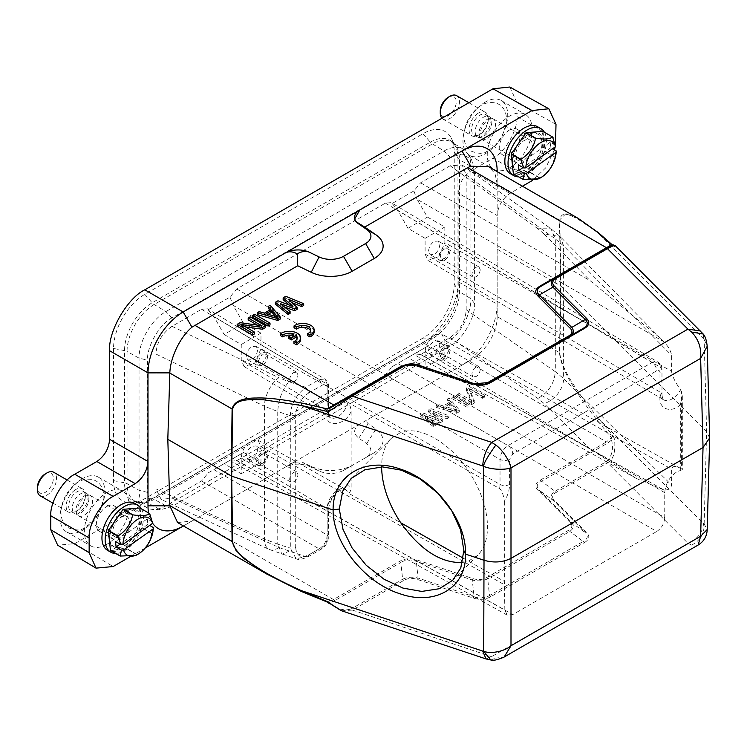 <?xml version="1.0" encoding="UTF-8"?>
<svg xmlns="http://www.w3.org/2000/svg" width="747" height="747" viewBox="0 0 747 747"><rect width="100%" height="100%" fill="white"/><g stroke="black" fill="none" stroke-linecap="round" stroke-linejoin="round"><path stroke-width="0.56" stroke-dasharray="3.73 2.8" d="M462.542 562.491L468.472 561.109L477.809 555.198C484.196 548.634 487.436 539.166 487.53 526.822C487.175 508.474 480.825 489.827 468.472 470.899C449.647 442.308 419.627 425.22 400.756 432.382L347.943 402.344C349.615 403.847 350.679 406.835 351.137 411.317L351.137 487.548C350.679 491.507 349.615 493.291 347.943 492.899L400.756 522.788M208.282 309.632L229.992 297.101L236.715 288.968L385.415 203.119L391.157 202.624L392.147 203.483L413.857 190.952L420.58 182.819L450.133 165.759L462.141 165.022L466.184 174.938L466.184 309.744C465.558 321.079 460.208 330.323 450.133 337.457L420.58 354.517L414.94 355.068L413.857 354.153L392.147 366.684L385.415 374.817L236.715 460.666L231.075 461.216L229.992 460.301L208.282 472.832L201.55 480.975L172.006 498.034L161.231 499.482L155.946 488.855L155.946 354.05C156.581 342.705 161.931 333.47 172.006 326.327L201.55 309.277L207.292 308.782L213.857 316.467L224.128 334.46L243.559 323.236L233.111 305.346L500.032 459.452C503.226 460.88 506.41 460.871 509.585 459.433L509.585 484.411C509.501 489.967 507.755 495.653 504.356 501.47C503.571 494.99 501.975 490.695 499.556 488.585L400.756 432.382L391.316 438.33C384.929 444.895 381.689 454.363 381.586 466.707L381.596 466.903M463.355 558.214L504.356 581.409L504.832 609.944L233.111 458.499L243.559 452.467L260.983 462.346L260.983 446.659L258.051 440.244L251.113 440.954C245.119 445.1 241.832 450.796 241.244 458.051L241.244 473.747L224.128 463.691L213.857 469.62L327.167 535.039L328.4 536.869L327.139 538.708L327.139 512.209C324.618 501.106 345.628 479.509 351.137 487.548M134.693 503.347A27.135 15.668 -60 0 1 139.25 523.656A27.135 15.668 -60 0 1 123.358 547.56A27.135 15.668 -60 0 1 107.559 550.343M141.472 508.856A27.135 15.668 -60 0 1 126.56 549.409A27.135 15.668 -60 0 1 115.72 553.462M116.672 518.614A20.804 12.008 -60 0 1 122.611 512.816A20.804 12.008 -60 0 1 124.329 511.704A20.804 12.008 -60 0 1 139.007 519.221A20.804 12.008 -60 0 1 126.038 544.572A20.804 12.008 -60 0 1 109.613 537.186A20.804 12.008 -60 0 1 114.478 521.751M127.111 546.16A22.158 12.792 120 0 0 140.931 519.156A22.158 12.792 120 0 0 125.281 511.153A22.158 12.792 120 0 0 123.46 512.33A22.158 12.792 120 0 0 109.613 538.288A22.158 12.792 120 0 0 127.111 546.16M110.621 550.52L127.298 549.185A26.005 15.015 120 0 0 127.56 549.008L142.117 528.073A26.005 15.015 120 0 0 142.219 527.727L140.109 508.128A26.005 15.015 120 0 0 139.95 507.969M140.109 508.128L149.699 513.665M152.649 521.976L147.262 518.857L147.859 524.385L149.643 525.412M142.219 527.727L151.818 533.274L153.247 527.494M151.818 533.274A26.005 15.015 -60 0 1 151.706 533.61L142.117 528.073M127.56 549.008L137.149 554.545C145.105 549.418 149.96 542.443 151.706 533.61M137.149 554.545A26.005 15.015 -60 0 1 137.018 554.638A26.005 15.015 -60 0 1 136.888 554.732L127.298 549.185M135.926 555.413L136.888 554.732M147.859 524.385L120.118 544.152M147.262 518.857L115.505 541.491M488.174 137.943A11.756 6.788 120 0 0 495.494 124.936A11.756 6.788 120 0 0 493.085 118.792A11.756 6.788 120 0 0 491.423 118.259A11.756 6.788 120 0 0 486.232 119.996A11.756 6.788 120 0 0 478.911 133.003A11.756 6.788 120 0 0 480.041 137.98A11.756 6.788 120 0 0 481.32 139.157A11.756 6.788 120 0 0 488.174 137.943M523.059 141.258A11.756 6.788 -60 0 1 529.903 140.053A11.756 6.788 -60 0 1 531.883 148.849A11.756 6.788 -60 0 1 525.001 159.204A11.756 6.788 -60 0 1 518.147 160.418A11.756 6.788 -60 0 1 516.177 151.613A11.756 6.788 -60 0 1 523.059 141.258M480.872 133.732A11.756 6.788 120 0 0 488.211 119.959A11.756 6.788 120 0 0 485.783 114.571A11.756 6.788 120 0 0 478.93 115.785A11.756 6.788 120 0 0 472.048 126.14A11.756 6.788 120 0 0 474.018 134.936A11.756 6.788 120 0 0 479.901 134.357A11.756 6.788 120 0 0 480.872 133.732M482.506 117.839A11.756 6.788 -60 0 1 489.35 116.635A11.756 6.788 -60 0 1 490.63 117.811A11.756 6.788 -60 0 1 491.759 122.779A11.756 6.788 -60 0 1 484.439 135.795A11.756 6.788 -60 0 1 479.247 137.523A11.756 6.788 -60 0 1 477.594 137A11.756 6.788 -60 0 1 475.185 130.856A11.756 6.788 -60 0 1 482.506 117.839M477.501 113.665A13.567 7.834 -60 0 1 485.41 112.265A13.567 7.834 -60 0 1 488.211 118.484A13.567 7.834 -60 0 1 479.742 134.376A13.567 7.834 -60 0 1 478.622 135.095A13.567 7.834 -60 0 1 471.843 135.767A13.567 7.834 -60 0 1 469.564 125.617A13.567 7.834 -60 0 1 477.501 113.665M441.953 118.259A13.567 7.834 120 0 0 443.064 119.156A13.567 7.834 120 0 0 450.964 117.755A13.567 7.834 120 0 0 458.91 105.803A13.567 7.834 120 0 0 456.622 95.653M448.247 97.25A11.308 6.527 -60 0 1 456.221 101.331A11.308 6.527 -60 0 1 449.18 115.113A11.308 6.527 -60 0 1 440.254 111.098M524.03 138.232A14.697 8.488 120 0 0 514.431 151.183A14.697 8.488 120 0 0 516.681 162.958A14.697 8.488 120 0 0 524.03 162.23A14.697 8.488 120 0 0 533.629 149.279A14.697 8.488 120 0 0 531.378 137.504A14.697 8.488 120 0 0 524.03 138.232M510.462 173.734A27.135 15.668 120 0 0 526.261 170.951A27.135 15.668 120 0 0 542.154 147.038A27.135 15.668 120 0 0 537.597 126.738M544.376 132.238A27.135 15.668 -60 0 1 529.464 172.79A27.135 15.668 -60 0 1 518.614 176.852M519.567 141.995A20.804 12.008 -60 0 1 525.514 136.197A20.804 12.008 -60 0 1 527.223 135.095A20.804 12.008 -60 0 1 541.911 142.612A20.804 12.008 -60 0 1 528.941 167.963A20.804 12.008 -60 0 1 512.517 160.568A20.804 12.008 -60 0 1 517.382 145.142M530.006 169.55A22.158 12.792 120 0 0 543.825 142.546A22.158 12.792 120 0 0 528.185 134.544A22.158 12.792 120 0 0 526.364 135.721A22.158 12.792 120 0 0 512.517 161.679A22.158 12.792 120 0 0 530.006 169.55M513.516 173.902L530.193 172.576A26.005 15.015 120 0 0 530.454 172.389L545.021 151.454A26.005 15.015 120 0 0 545.123 151.118L543.004 131.509A26.005 15.015 120 0 0 542.854 131.36M543.004 131.509L552.603 137.056M555.553 145.357L550.166 142.247L550.754 147.766L552.547 148.802M545.123 151.118L554.713 156.655L556.151 150.885M554.713 156.655A26.005 15.015 -60 0 1 554.61 156.991L545.021 151.454M530.454 172.389L540.053 177.926C547.999 172.809 552.855 165.825 554.61 156.991M540.053 177.926A26.005 15.015 -60 0 1 539.922 178.019A26.005 15.015 -60 0 1 539.792 178.113L530.193 172.576M538.83 178.794L539.792 178.113M550.754 147.766L523.012 167.543M550.166 142.247L518.399 164.882M113.544 348.457L113.544 480.638A44.194 25.51 120 0 0 131.799 502.918A44.194 25.51 120 0 0 144.787 498.688L422.979 338.074A44.194 25.51 120 0 0 454.232 283.944L454.232 151.762A44.194 25.51 120 0 0 451.403 138.391A44.194 25.51 120 0 0 422.979 133.722L144.787 294.337A44.194 25.51 120 0 0 113.544 348.457L124.534 350.604A6.779 3.912 180 0 1 127.046 351.492A38.358 22.149 -60 0 1 154.171 304.515L432.364 143.9A38.358 22.149 -60 0 1 451.832 142.182A38.358 22.149 -60 0 1 459.48 159.559A6.779 3.912 180 0 1 457.958 158.112A39.049 22.55 120 0 0 455.455 146.291A39.049 22.55 120 0 0 430.347 142.163A6.779 3.912 -120 0 0 432.364 143.9L444.091 150.969A37.985 21.934 -60 0 1 463.373 149.269A37.985 21.934 -60 0 1 467.678 153.537A37.985 21.934 -60 0 1 470.946 166.478L470.946 298.66A37.985 21.934 -60 0 1 444.091 345.189L165.89 505.803A37.985 21.934 -60 0 1 153.051 509.445A37.985 21.934 -60 0 1 147.206 507.848A37.985 21.934 -60 0 1 139.035 490.293L139.035 358.112A37.985 21.934 -60 0 1 165.89 311.583L444.091 150.969L450.161 157.281L462.253 154.003L471.609 159.625L474.597 171.39L474.597 303.571C475.643 316.98 462.29 340.118 450.161 345.889L171.969 506.503L160.288 509.809L150.735 504.486L147.542 492.394L147.542 360.213C146.487 346.813 159.839 323.666 171.969 317.895L450.161 157.281M485.335 102.05A31.654 18.273 120 0 0 464.662 129.941A31.654 18.273 120 0 0 469.508 155.311A31.654 18.273 120 0 0 485.335 153.742A31.654 18.273 120 0 0 506.018 125.851A31.654 18.273 120 0 0 501.162 100.481A31.654 18.273 120 0 0 485.335 102.05M82.441 478.659A31.654 18.273 120 0 0 61.758 506.559A31.654 18.273 120 0 0 66.614 531.92A31.654 18.273 120 0 0 82.441 530.351A31.654 18.273 120 0 0 103.114 502.46A31.654 18.273 120 0 0 98.268 477.09A31.654 18.273 120 0 0 82.441 478.659M509.799 87.025L516.98 102.628L516.98 116.625C518.044 129.707 504.86 152.547 492.992 158.159L470.927 170.904C463.215 176.292 458.957 183.678 458.144 193.053L458.144 281.675C459.713 300.854 440.366 334.357 422.97 342.593L74.775 543.62L57.678 545.207M709.65 438.003L706.625 431.747L560.595 285.802L559.456 352.575C560.241 361.501 564.629 372.408 572.622 385.303C578.206 394.855 586.516 406.657 597.535 420.701L611.448 437.677L606.471 441.935L467.715 361.828L470.787 360.045C485.923 351.492 497.203 332.536 497.166 316.812L497.166 171.278M458.144 281.675L497.166 304.206C496.914 327.065 481.703 353.443 462.001 365.124L359.877 424.081C353.312 428.629 352.957 433.325 358.812 438.181L366.684 443.597C372.538 448.452 372.183 453.158 365.619 457.687L343.489 470.47C335.618 474.252 327.475 474.457 319.072 471.077L309.697 466.539C301.349 463.177 293.254 463.355 285.401 467.08L183.164 526.112M145.17 548.046L129.941 556.832M555.497 145.114L555.161 146.935M554.442 149.895L545.665 167.898L532.816 180.223M522.461 186.218L509.958 193.436C502.245 198.823 497.978 206.209 497.166 215.584L458.144 193.053M106.737 544.386A31.654 18.273 -60 0 1 90.91 545.954A31.654 18.273 -60 0 1 86.054 520.584A31.654 18.273 -60 0 1 106.737 492.693A31.654 18.273 -60 0 1 122.564 491.124A31.654 18.273 -60 0 1 127.42 516.494A31.654 18.273 -60 0 1 106.737 544.386M509.641 167.776A31.654 18.273 -60 0 1 493.814 169.336A31.654 18.273 -60 0 1 488.958 143.975A31.654 18.273 -60 0 1 509.641 116.074A31.654 18.273 -60 0 1 525.468 114.515A31.654 18.273 -60 0 1 530.323 139.876A31.654 18.273 -60 0 1 509.641 167.776M578.262 218.432L566.011 213.595L559.456 220.038L560.595 285.802L497.166 249.19L497.166 171.614M497.166 249.19L497.166 316.812M467.715 361.828L368.514 419.095C366.432 420.57 366.319 422.102 368.168 423.68L376.04 429.095C385.956 437.228 385.359 445.1 374.247 452.71L352.126 465.484C338.951 471.889 325.318 472.235 311.228 466.511L301.844 461.963L293.907 462.169L194.715 519.436L333.47 599.552L327.251 601.755L301.713 591.493L301.256 590.597M285.279 467.155L293.907 462.169L285.279 467.155M177.599 522.564L191.951 521.033L183.454 525.944L194.715 519.436M356.384 221.859L354.582 220.767L354.582 217.312M354.76 218.787L354.601 220.738L358.812 224.025M106.737 506.541A14.697 8.488 -60 0 1 114.086 505.812A14.697 8.488 -60 0 1 116.336 517.587A14.697 8.488 -60 0 1 106.737 530.538A14.697 8.488 -60 0 1 99.388 531.266A14.697 8.488 -60 0 1 97.138 519.492A14.697 8.488 -60 0 1 106.737 506.541M509.641 129.922A14.697 8.488 120 0 0 500.042 142.873A14.697 8.488 120 0 0 502.292 154.657A14.697 8.488 120 0 0 509.641 153.929A14.697 8.488 120 0 0 519.24 140.978A14.697 8.488 120 0 0 516.989 129.194A14.697 8.488 120 0 0 509.641 129.922M497.166 183.883L494.972 173.509L488.753 166.758M326.467 601.195L329.978 602.661L334.6 600.747L333.47 599.552L399.72 561.296C404.921 558.401 410.71 557.962 417.087 559.979L416.284 561.314M417.087 559.979L473.066 578.636C478.033 580.148 482.534 579.803 486.577 577.608L487.707 578.804L569.597 531.528C573.733 528.633 574.415 525.664 571.632 522.611L539.306 490.293C535.954 486.829 536.635 483.86 541.342 481.376L607.6 443.13L611.569 440.086L611.448 437.677L613.044 435.744L598.823 418.796C587.758 405.341 579.252 393.837 573.304 384.285C565.012 371.567 560.521 361.09 559.82 352.845L497.166 316.616M486.577 577.608L568.467 530.333C572.286 527.961 572.874 525.356 570.25 522.536L571.623 522.62L585.237 532.536L586.619 532.611L554.302 500.294C551.557 497.446 552.154 494.841 556.076 492.497L554.946 491.302C550.81 494.197 550.128 497.166 552.911 500.21L539.306 490.293L537.924 490.209C534.441 486.493 535.207 483.15 540.212 480.181L554.946 491.302L606.331 461.637C611.961 456.548 613.717 449.367 611.569 440.086L614.576 439.329L613.044 435.744M433.363 424.856L420.608 414.501L423.194 412.998L438.2 418.665L428.376 410.01L430.972 408.516L448.91 415.883L446.967 417.003L433.269 411.336L442.429 419.618L439.843 421.112L425.491 415.827L435.305 423.736L433.363 424.856L433.363 426.696L435.305 425.575L435.305 423.736M447.164 399.169L449.106 398.048L459.274 409.898L456.678 411.392L436.155 405.518L438.097 404.398L443.307 405.92L449.787 402.175L447.164 399.169L447.164 401.008L449.787 404.024L449.787 402.175M467.043 405.406L451.692 396.545L453.634 395.424L468.985 404.286L467.043 405.406L467.043 407.255L468.985 406.135L468.985 404.286M471.572 402.792L456.23 393.93L458.172 392.81L471.562 400.541L466.268 388.132L469.181 386.451L484.532 395.312L482.581 396.433L469.527 388.898L474.494 401.111L471.572 402.792L471.572 404.641L474.494 402.96L474.494 401.111M359.877 424.081L285.401 467.08M365.619 457.687L374.247 452.71M343.489 470.47L352.126 465.484L343.489 470.47M148.597 512.965A49.741 28.722 120 0 0 152.631 523.283M121.126 514.842A14.697 8.488 120 0 0 111.527 527.793A14.697 8.488 120 0 0 113.777 539.577A14.697 8.488 120 0 0 121.126 538.848A14.697 8.488 120 0 0 130.725 525.897A14.697 8.488 120 0 0 128.475 514.123A14.697 8.488 120 0 0 121.126 514.842M405.061 365.003L417.087 365.759L473.066 384.425L484.775 384.275M275.382 304.122L277.977 302.628L292.973 308.296L289.313 305.065M283.16 299.64L285.746 298.146L303.684 305.504M291.806 302.526L288.043 300.966L297.213 309.249M284.495 307.008L280.274 305.448L290.088 313.357M268.257 308.24L270.199 307.12L280.368 318.969M257.248 314.59L259.19 313.469L264.41 314.991L270.881 311.247L269.816 310.024M252.719 317.214L254.662 316.093L270.012 324.954M237.172 326.187L240.086 324.506L261.571 327.56L257.332 325.113M248.181 319.828L250.124 318.708L265.474 327.569M245.586 326.953L241.402 326.383L254.466 333.928M611.448 244.801L611.569 245.539L614.576 246.342L615.07 245.474M611.606 245.511L554.956 278.22M597.535 232.289L576.973 218.526C570.568 215.79 561.277 209.664 559.82 220.309L497.166 184.07M612.652 245.147L611.569 245.539M612.68 245.165L598.823 233.662L703.581 338.428L700.705 331.117M597.535 420.701L598.823 418.796L704.15 524.011L707.213 529.502M471.572 404.641L456.23 395.779L456.23 393.93M474.494 402.96L469.527 390.737L469.527 388.898M469.527 390.737L482.581 398.282L482.581 396.433M482.581 398.282L484.532 397.161L484.532 395.312M484.532 397.161L469.181 388.3L469.181 386.451M469.181 388.3L466.268 389.981L466.268 388.132M466.268 389.981L471.562 402.39L471.562 400.541M458.172 392.81L458.172 394.659L471.562 402.39M456.23 395.779L458.172 394.659M467.043 407.255L451.692 398.394L451.692 396.545M453.634 395.424L453.634 397.273L468.985 406.135M451.692 398.394L453.634 397.273M459.274 409.898L459.274 411.746L449.106 399.888L449.106 398.048M449.106 399.888L447.164 401.008M449.787 404.024L443.307 407.759L443.307 405.92M443.307 407.759L438.097 406.247L438.097 404.398M438.097 406.247L436.155 407.367L436.155 405.518M436.155 407.367L456.678 413.24L456.678 411.392M456.678 413.24L459.274 411.746M433.363 426.696L420.608 416.34L420.608 414.501M435.305 425.575L425.491 417.666L425.491 415.827M425.491 417.666L439.843 422.961L439.843 421.112M439.843 422.961L442.429 421.467L442.429 419.618M442.429 421.467L433.269 413.184L433.269 411.336M433.269 413.184L446.967 418.852L446.967 417.003M446.967 418.852L448.91 417.722L448.91 415.883M448.91 417.722L430.972 410.364L430.972 408.516M430.972 410.364L428.376 411.858L428.376 410.01M428.376 411.858L438.2 420.514L438.2 418.665M423.194 412.998L423.194 414.846L438.2 420.514M420.608 416.34L423.194 414.846M568.467 530.333L583.202 541.444L489.5 595.546L487.707 578.804C483.02 581.007 477.865 581.399 472.272 579.98L474.065 596.722C479.723 598.767 484.868 598.384 489.49 595.546M473.066 578.636L472.272 579.98L416.294 561.314C410.607 559.195 405.462 559.587 400.85 562.491L399.72 561.296M569.597 336.225L486.418 384.173L472.272 384.677L416.294 366.021C410.617 364.265 405.472 364.657 400.85 367.197L330.809 407.629M261.571 327.56L261.571 325.711M240.086 324.506L240.086 322.657M250.124 318.708L250.124 316.859M241.402 326.383L241.402 324.534M254.662 316.093L254.662 314.244M270.199 307.12L270.199 305.271M259.19 313.469L259.19 311.63M264.41 314.991L264.41 313.142M270.881 311.247L270.881 309.398M292.973 308.296L292.973 306.447M277.977 302.628L277.977 300.78M285.746 298.146L285.746 296.298M288.043 300.966L288.043 299.117M280.274 305.448L280.274 303.609M416.284 366.03L417.087 365.759M401.662 366.758L400.85 367.197M472.272 384.677L473.981 383.603M489.5 382.473L486.577 383.398M554.9 278.257L541.23 286.148M613.044 245.828L614.576 246.342M698.146 545.03L691.591 545.095L687.922 543.293L607.46 462.832C613.315 460.003 615.687 452.168 614.576 439.329M444.941 408.329L456.669 411.737L450.768 404.967L444.941 408.329L444.941 406.48L456.669 409.888L450.768 403.119L450.768 404.967M341.51 610.766L352.388 610.094L403.772 580.428C407.834 578.159 412.335 577.814 417.284 579.401L473.262 598.058C479.611 600.093 485.401 599.654 490.63 596.741L584.331 542.639L583.192 541.454C587.796 538.961 588.477 535.991 585.228 532.546M417.284 579.401L418.077 578.057C412.484 576.637 407.33 577.029 402.642 579.233L400.85 562.491L334.6 600.747M330.025 603.623L329.978 602.661C336.944 609.16 344.04 611.242 351.258 608.898L352.388 610.094L495.831 658.116L504.122 657.052M418.003 364.956L416.294 366.021M703.142 333.974L704.15 339.101L707.204 346.253M691.591 545.095C700.182 540.688 704.365 533.657 704.15 524.011L706.625 431.747L704.15 339.101L703.581 338.428M584.331 542.639C589.383 539.623 590.139 536.281 586.619 532.611M456.669 411.737L456.669 409.888M450.768 403.119L444.941 406.48M554.302 500.294L552.92 500.201L585.237 532.536M490.63 596.741L489.5 595.546M473.262 598.058L474.065 596.722L418.077 578.057L416.294 561.314M403.772 580.428L402.652 579.233L351.258 608.898M490.826 659.956L495.831 658.116M275.615 316.495L277.772 318.96L266.035 315.551L266.035 313.712M277.772 317.12L277.772 318.96M266.035 315.551L268.164 314.328M289.64 479.397C289.901 476.343 291.283 473.943 293.795 472.197L296.736 471.908L297.96 474.597C297.698 477.65 296.316 480.05 293.795 481.796L290.863 482.095L289.64 479.397M289.64 379.709C289.901 376.656 291.283 374.256 293.795 372.51L296.736 372.221L297.96 374.91C297.698 377.963 296.316 380.363 293.795 382.109L290.863 382.399L289.64 379.709M480.218 269.676C479.966 272.73 478.584 275.129 476.063 276.876L473.122 277.165L471.908 274.476C472.16 271.422 473.551 269.023 476.063 267.277L479.004 266.987L480.218 269.676M480.218 369.373C479.966 372.426 478.584 374.826 476.063 376.572L473.122 376.862L471.908 374.172C472.16 371.119 473.551 368.719 476.063 366.973L479.004 366.684L480.218 369.373M262.141 453.924C259.629 455.67 258.238 458.07 257.986 461.123L259.2 463.812L262.141 463.523C264.662 461.777 266.044 459.377 266.296 456.324L265.082 453.634L262.141 453.924M257.986 361.427L262.141 354.227L265.036 354.013L266.296 356.627L262.141 363.826L259.246 364.041L257.986 361.427M444.409 249.003C441.888 250.749 440.506 253.149 440.254 256.202L441.468 258.892L444.409 258.602C446.921 256.856 448.312 254.456 448.564 251.403L447.35 248.714L444.409 249.003M440.254 355.889L444.409 348.69L447.304 348.485L448.564 351.09L444.409 358.299L441.514 358.504L440.254 355.889M256.548 461.954C256.893 457.846 258.751 454.615 262.141 452.262L266.1 451.87L267.743 455.493C267.398 459.601 265.53 462.832 262.141 465.185L258.182 465.577L256.548 461.954M256.548 362.258C256.893 358.149 258.751 354.918 262.141 352.565L266.1 352.173L267.743 355.796C267.398 359.914 265.53 363.145 262.141 365.488L258.182 365.881L256.548 362.258M450.002 250.572C449.666 254.68 447.798 257.911 444.409 260.264L440.45 260.656L438.816 257.033C439.152 252.925 441.019 249.694 444.409 247.341L448.368 246.949L450.002 250.572M450.002 350.259C449.657 354.377 447.798 357.608 444.409 359.951L440.45 360.343L438.816 356.721C439.152 352.612 441.019 349.381 444.409 347.028L448.368 346.636L450.002 350.259M246.314 456.043C246.65 451.935 248.518 448.704 251.907 446.351L255.866 445.959L257.51 449.582C257.173 453.7 255.306 456.931 251.907 459.274L247.957 459.666L246.314 456.043M246.314 356.356C246.65 352.239 248.518 349.008 251.907 346.664L255.866 346.272L257.51 349.895C257.173 354.003 255.306 357.234 251.907 359.587L247.957 359.979L246.314 356.356M428.582 251.123C428.918 247.014 430.776 243.783 434.175 241.43L438.134 241.038L439.768 244.661C439.432 248.779 437.574 252.01 434.175 254.353L430.216 254.746L428.582 251.123M428.582 350.819C428.918 346.701 430.776 343.471 434.175 341.127L438.134 340.735L439.768 344.358C439.432 348.466 437.574 351.697 434.175 354.05L430.216 354.442L428.582 350.819M260.983 462.346L241.244 473.747M172.006 498.034L278.855 547.476L305.803 556.599L296.12 558.765L290.303 548.102L290.303 415.649C290.807 404.538 295.971 395.088 305.803 387.291L308.969 392.819C301.004 398.179 296.578 405.649 295.7 415.211L295.7 547.672L290.303 548.102L277.744 544.18L277.744 411.522L290.303 415.649L295.7 415.211M224.128 334.46L241.244 344.516L241.244 360.203L244.092 366.572L254.858 362.874L260.983 348.812L260.983 333.115L243.559 323.236M241.244 344.516L260.983 333.115M671.628 371.324C671.889 376.283 676.614 384.21 680.536 389.822A16.882 9.748 -60 0 1 663.467 399.766A16.882 9.748 -60 0 1 660.021 392.072L660.021 367.085L397.721 210.309L407.993 228.302L425.108 238.358L425.108 254.055L427.956 260.414L438.722 256.725L444.848 242.654L444.848 226.967L427.424 217.088L416.975 199.197L663.607 341.584C668.098 346.076 670.769 350.679 671.628 355.404L671.628 371.324L444.848 242.654M425.108 238.358L444.848 226.967M680.33 470.498L680.33 404.697L682.3 396.171L681.413 391.325L681.413 468.976C676.175 465.437 672.916 465.502 671.628 469.172L671.628 485.092C670.759 488.837 668.089 490.406 663.607 489.808L416.975 352.351L427.424 346.319L444.848 356.198L444.848 340.501L441.907 334.086L434.978 334.805C428.983 338.942 425.697 344.647 425.108 351.902L425.108 367.589L407.993 357.533L397.721 363.462L664.737 517.624L664.737 492.684C665.456 483.879 669.443 476.959 676.717 471.936L682.263 469.714L681.413 468.976L441.907 334.086M681.413 391.325L680.536 389.822M504.356 501.47L504.356 581.409M444.848 356.198L425.108 367.589M243.559 452.467L224.128 463.691M278.855 547.476A22.606 11.793 -65.2 0 1 269.219 549.447A22.606 11.793 -65.2 0 1 264.401 539.035L277.744 544.18L281.974 554.339L288.856 551.305M155.946 488.855L264.401 539.035L264.401 406.219L277.744 411.522C278.5 399.701 282.207 389.766 288.856 381.736L305.803 387.291L319.174 379.569L324.889 379.046L327.167 384.191L213.857 316.467M509.585 484.411A6.779 3.912 180 0 1 500.032 484.439L500.032 459.452C500.443 453.522 503.114 448.91 508.025 445.604L652.028 362.472L657.752 361.95L661.87 369.83L659.984 372.594C659.797 370.465 658.723 369.849 656.781 370.755L512.787 453.887L509.585 459.433M407.993 228.302L427.424 217.088M663.607 341.584L660.46 338.27L590.27 280.779L544.171 234.054L560.119 236.556L563.611 245.903L563.611 378.561L671.628 485.092M544.171 234.054L537.943 228.769L550.987 228.787L555.31 238.891L563.611 245.903L671.628 355.404M466.184 174.938L555.31 238.891L555.31 371.698L563.611 378.561A22.606 16.098 134.6 0 1 544.171 403.632L537.943 398.506L450.133 337.457M420.58 354.517L590.27 449.087L636.211 478.407L663.607 489.808M427.424 346.319L407.993 357.533M664.737 517.624C664.335 523.526 661.665 528.148 656.744 531.472L385.415 374.817M236.715 460.666L512.825 614.557L656.744 531.472M512.825 614.557L507.222 615.145L504.832 609.944M229.992 460.301L233.111 458.499M208.282 472.832L213.857 469.62M229.992 297.101L233.111 305.346M392.147 203.483L397.721 210.309M413.857 190.952L416.975 199.197M413.857 354.153L416.975 352.351M392.147 366.684L397.721 363.462M85.27 514.562A11.756 6.788 120 0 0 92.591 501.545A11.756 6.788 120 0 0 90.182 495.401A11.756 6.788 120 0 0 88.529 494.878A11.756 6.788 120 0 0 83.337 496.606A11.756 6.788 120 0 0 76.017 509.622A11.756 6.788 120 0 0 77.137 514.599A11.756 6.788 120 0 0 78.426 515.766A11.756 6.788 120 0 0 85.27 514.562M120.164 517.867A11.756 6.788 -60 0 1 127.009 516.663A11.756 6.788 -60 0 1 128.979 525.458A11.756 6.788 -60 0 1 122.097 535.823A11.756 6.788 -60 0 1 115.253 537.028A11.756 6.788 -60 0 1 113.273 528.232A11.756 6.788 -60 0 1 120.164 517.867M77.968 510.341A11.756 6.788 120 0 0 85.317 496.568A11.756 6.788 120 0 0 82.88 491.19A11.756 6.788 120 0 0 76.035 492.394A11.756 6.788 120 0 0 69.144 502.75A11.756 6.788 120 0 0 71.124 511.555A11.756 6.788 120 0 0 76.997 510.967A11.756 6.788 120 0 0 77.968 510.341M79.602 494.458A11.756 6.788 -60 0 1 86.447 493.253A11.756 6.788 -60 0 1 87.735 494.421A11.756 6.788 -60 0 1 88.865 499.398A11.756 6.788 -60 0 1 81.544 512.405A11.756 6.788 -60 0 1 76.353 514.141A11.756 6.788 -60 0 1 74.691 513.609A11.756 6.788 -60 0 1 72.282 507.465A11.756 6.788 -60 0 1 79.602 494.458M74.607 490.275A13.567 7.834 -60 0 1 82.506 488.883A13.567 7.834 -60 0 1 85.317 495.093A13.567 7.834 -60 0 1 76.838 510.985A13.567 7.834 -60 0 1 75.718 511.704A13.567 7.834 -60 0 1 68.939 512.377A13.567 7.834 -60 0 1 66.66 502.227A13.567 7.834 -60 0 1 74.607 490.275M40.161 495.765A13.567 7.834 120 0 0 48.06 494.374A13.567 7.834 120 0 0 56.006 482.422A13.567 7.834 120 0 0 53.728 472.263M45.343 473.859A11.308 6.527 -60 0 1 53.326 477.949A11.308 6.527 -60 0 1 46.277 491.722A11.308 6.527 -60 0 1 37.35 487.707M310.612 330.912A7.918 4.566 180 0 1 310.771 331.827A7.918 4.566 180 0 1 307.512 335.524M314.16 331.827A11.308 6.527 0 0 0 306.606 325.673A11.308 6.527 0 0 0 294.038 327.746M293.515 333.946L293.515 335.795L288.846 338.484M297.054 338.736A7.918 4.566 180 0 1 297.213 339.661A7.918 4.566 180 0 1 293.954 343.359M300.602 339.661A11.308 6.527 0 0 0 293.048 333.498A11.308 6.527 0 0 0 280.48 335.571M291.283 335.235A7.918 4.566 180 0 1 293.515 335.795M422.979 133.722L430.347 142.163L152.155 302.778A39.049 22.55 120 0 0 124.534 350.604L124.534 482.795A6.779 3.912 180 0 1 127.046 483.673L127.046 351.492L139.035 358.112L147.542 360.213M474.597 171.39L470.946 166.478L459.48 159.559L459.48 291.741A38.358 22.149 -60 0 1 432.364 338.718L154.171 499.332A38.358 22.149 -60 0 1 135.291 501.396A38.358 22.149 -60 0 1 127.046 483.673L139.035 490.293L147.542 492.394M171.969 506.503L165.89 505.803L154.171 499.332A6.779 3.912 -120 0 0 152.155 498.735L430.347 338.12A39.049 22.55 120 0 0 457.958 290.294L457.958 158.112L454.232 151.762M113.544 480.638L124.534 482.795A39.049 22.55 120 0 0 140.669 502.479A39.049 22.55 120 0 0 152.155 498.735L144.787 498.688M450.161 345.889L444.091 345.189L432.364 338.718A6.779 3.912 -120 0 0 430.347 338.12L422.979 338.074M474.597 303.571L470.946 298.66L459.48 291.741A6.779 3.912 180 0 1 457.958 290.294L454.232 283.944M144.787 294.337L152.155 302.778A6.779 3.912 -120 0 0 154.171 304.515L165.89 311.583L171.969 317.895M462.001 365.124L470.787 360.045L462.001 365.124L422.97 342.593M74.775 543.62L113.133 566.543M556.001 124.385L516.98 102.628M516.98 116.625L556.001 139.157M492.992 158.159L532.023 180.69M509.958 193.436L470.927 170.904M301.844 461.963L309.697 466.539M570.25 522.536L537.924 490.209M540.212 480.181L606.471 441.935L607.6 443.13M358.812 438.181L368.168 423.68M366.684 443.597L376.04 429.095M319.072 471.077L311.228 466.511M559.82 220.309L560.95 286.073L559.82 352.845M703.581 523.554C702.516 532.742 697.296 539.315 687.922 543.293L491.75 656.548L486.036 658.938M606.331 461.637L607.46 462.832L556.076 492.497M295.7 547.672C296.578 556.216 301.004 558.579 308.969 554.741L307.997 556.748L305.803 556.599L319.174 548.877C324.095 545.562 326.766 540.949 327.167 535.039L327.167 508.539A15.024 8.675 -60 0 1 337.793 490.135A15.024 8.675 -60 0 1 345.263 489.36A15.024 8.675 -60 0 1 347.943 492.899M241.244 458.051L327.167 508.539A4.519 2.614 180 0 1 328.465 510.369A4.519 2.614 180 0 1 327.139 512.209M347.943 402.344A15.024 8.675 -60 0 1 330.239 417.545A15.024 8.675 -60 0 1 327.167 410.691L327.167 384.191L328.4 386.022L327.139 387.861L327.139 414.361A4.519 2.614 0 0 0 328.465 412.521A4.519 2.614 0 0 0 327.167 410.691L241.244 360.203M351.137 411.317C345.628 425.715 324.618 428.386 327.139 414.361M327.139 538.708C326.859 542.238 325.253 545.011 322.349 547.019L308.969 554.741M308.969 392.819L322.349 385.097C325.262 383.743 326.859 384.668 327.139 387.861M499.556 488.585A16.882 9.748 -60 0 0 500.032 484.439L260.983 348.812M425.108 254.055L660.021 392.072A6.779 3.912 0 0 1 661.973 394.818L661.973 369.83C661.954 366.45 660.544 363.826 657.752 361.95L391.12 202.596M680.33 404.697C671.385 413.549 658.798 409.151 659.984 397.581A6.779 3.912 0 0 0 661.973 394.818C663.159 402.428 663.355 398.571 663.467 399.766L427.956 260.414M659.984 397.581L659.984 372.594M664.737 492.684L425.108 351.902M260.983 446.659L504.832 585.004M201.55 480.975L319.174 548.877L321.378 549.026L322.349 547.019M201.55 309.277L319.174 379.569L322.349 385.097M155.946 354.05L264.401 406.219A22.606 11.569 -64.3 0 1 278.855 377.73L288.856 381.736M236.715 288.968L508.025 445.604C510.864 447.658 512.451 450.422 512.787 453.887M385.415 203.119L652.028 362.472C654.867 364.517 656.445 367.281 656.781 370.755M466.184 309.744L555.31 371.698C554.339 383.444 548.55 392.38 537.943 398.506M590.27 449.087L544.171 403.632M444.848 340.501L671.628 469.172M172.006 326.327L278.855 377.73M420.58 182.819L590.27 280.779M450.133 165.759L537.943 228.769M124.329 511.704L125.281 511.153M493.085 118.792L529.903 140.053M485.783 114.571L489.35 116.635M488.211 119.959L488.211 118.484M468.864 102.722L485.41 112.265M463.896 133.974C463.635 142.294 466.24 148.093 471.702 151.352C478.482 153.77 483.281 153.975 486.101 151.986L496.297 144.815L501.816 137.383L506.783 121.817C506.625 110.911 502.61 104.571 494.738 102.787C488.659 102.087 483.664 103.282 479.77 106.363C470.489 113.292 465.204 122.489 463.896 133.974M491.433 118.269L491.423 118.259C486.783 120.052 481.385 124.478 479.686 135.011L480.041 137.98M479.247 137.523L479.247 137.523C479.695 138.905 490.695 130.613 490.984 120.781L490.63 117.811M527.223 135.095L528.185 134.544M391.316 438.33L351.081 478.566M147.206 507.848L135.291 501.396L140.669 502.479L131.799 502.918M463.373 149.269L451.832 142.182L455.455 146.291L451.403 138.391M66.614 531.92L90.91 545.954M469.508 155.311L493.814 169.336M99.388 531.266L113.777 539.577M502.292 154.657L516.681 162.958M486.428 384.191C481.899 386.115 477.202 386.292 472.356 384.705L416.378 366.058C411.111 364.415 406.209 364.648 401.653 366.749M290.863 482.095L259.2 463.812M259.2 364.125L290.863 382.399M473.122 277.165L441.468 258.892M441.468 358.588L473.122 376.862M258.182 465.577L247.957 459.666M247.957 359.979L258.182 365.881M440.45 260.656L430.216 254.746M258.051 440.244L345.263 489.36C342.696 489.313 344.264 487.726 337.859 491.853C332.023 497.203 328.895 503.375 328.465 510.369L328.465 536.869C328.138 542.107 325.785 546.178 321.406 549.092L308.035 556.814C302.133 559.419 298.165 560.063 296.12 558.765L269.219 549.447L161.231 499.482M244.092 366.572L330.239 417.545C329.539 417.816 328.951 416.135 328.465 412.521L328.465 386.022C329.035 384.303 327.84 381.988 324.889 379.046L207.264 308.744M430.216 354.442L440.45 360.343M682.319 396.171L682.319 469.648M660.46 338.27L560.129 236.556L550.987 228.778L462.141 165.022M507.222 615.145L231.122 461.263M636.211 478.407L414.987 355.105M471.618 159.615L467.678 153.537M160.288 509.809L153.051 509.445M90.182 495.401L127.009 516.663M82.88 491.19L86.447 493.253M85.317 496.568L85.317 495.093M67.193 480.041L82.506 488.883M60.993 510.593C60.74 518.913 63.336 524.702 68.799 527.961C75.578 530.379 80.377 530.594 83.206 528.596L93.394 521.434L98.912 513.992L103.88 498.426C103.721 487.52 99.706 481.18 91.844 479.406C85.756 478.706 80.769 479.891 76.866 482.973C67.594 489.901 62.3 499.108 60.993 510.593M88.529 494.878L88.529 494.878C83.879 496.671 78.491 501.097 76.782 511.62L77.137 514.599M76.353 514.141L76.343 514.141C76.792 515.514 87.791 507.222 88.09 497.399L87.735 494.421M52.925 503.133L68.939 512.377M76.997 510.967L75.718 511.704M71.124 511.555L74.691 513.609M78.426 515.766L115.253 537.028M296.736 471.908L265.082 453.634M265.082 353.938L296.736 372.221M479.004 266.987L447.35 248.714M447.35 348.401L479.004 366.684M266.1 451.87L255.866 445.959M255.866 346.272L266.1 352.173M448.368 246.949L438.134 241.038M438.134 340.735L448.368 346.636M516.989 129.194L531.378 137.504M114.086 505.812L128.475 514.123M501.162 100.481L525.468 114.515M98.268 477.09L122.564 491.124M477.809 555.198L452.766 580.242M512.517 160.568L512.517 161.679M443.064 119.156L471.843 135.767M479.901 134.357L478.622 135.095M474.018 134.936L477.594 137M481.32 139.157L518.147 160.418M109.613 537.186L109.613 538.288M310.771 329.987L310.771 331.827M297.213 337.812L297.213 339.661"/><path stroke-width="1.12" d="M381.596 466.903C381.997 485.27 388.393 503.898 400.756 522.788C420.458 550.109 441.057 563.35 462.542 562.491M400.756 522.788L463.355 558.214M115.72 553.462A27.135 15.668 -60 0 1 110.761 552.192L107.559 550.343A27.135 15.668 -60 0 1 103.002 530.043A27.135 15.668 -60 0 1 118.894 506.13A27.135 15.668 -60 0 1 134.693 503.347L137.896 505.196A27.135 15.668 -60 0 1 141.472 508.856M110.761 552.192A27.135 15.668 -60 0 1 106.205 531.883A27.135 15.668 -60 0 1 122.088 507.979A27.135 15.668 -60 0 1 137.896 505.196M114.478 521.751A20.804 12.008 -60 0 1 116.672 518.614M123.274 509.305L132.863 514.842C141.594 516.205 147.159 515.757 149.54 513.516L139.95 507.969L123.274 509.305A26.005 15.015 120 0 0 123.143 509.398A26.005 15.015 120 0 0 123.012 509.491L108.455 530.426A26.005 15.015 120 0 0 108.352 530.762L110.463 550.362A26.005 15.015 120 0 0 110.621 550.52L120.211 556.057L135.926 555.413M108.352 530.762L117.942 536.299L120.893 544.61L115.505 541.491L116.102 547.019L121.49 550.128L120.052 555.908L110.463 550.362M117.942 536.299A26.005 15.015 -60 0 1 118.045 535.963L108.455 530.426M123.012 509.491L132.611 515.028C130.921 523.768 126.066 530.743 118.045 535.963M149.54 513.516A26.005 15.015 -60 0 1 149.699 513.665L152.649 523.274L122.91 544.47L120.893 544.61M149.643 525.412L153.247 527.494L153.247 528.792L123.507 549.988A21.476 12.4 120 0 0 138.074 554.171A21.476 12.4 120 0 0 139.848 553.032A21.476 12.4 120 0 0 153.247 528.792M121.49 550.128L123.507 549.988M120.118 544.152L116.102 547.019M152.649 523.274A21.476 12.4 120 0 0 136.309 520.229A21.476 12.4 120 0 0 122.91 544.47M468.864 102.722L456.622 95.653A13.567 7.834 120 0 0 449.843 96.326A13.567 7.834 120 0 0 448.723 97.045A13.567 7.834 120 0 0 440.254 112.937A13.567 7.834 120 0 0 441.953 118.259M440.254 112.937L440.254 111.098A11.308 6.527 -60 0 1 447.313 97.848A11.308 6.527 -60 0 1 448.247 97.25L449.843 96.326M540.791 128.577L537.597 126.738A27.135 15.668 120 0 0 521.798 129.52A27.135 15.668 120 0 0 505.906 153.424A27.135 15.668 120 0 0 510.462 173.734L513.656 175.573A27.135 15.668 -60 0 1 509.099 155.273A27.135 15.668 -60 0 1 524.992 131.369A27.135 15.668 -60 0 1 540.791 128.577A27.135 15.668 -60 0 1 544.376 132.238M517.382 145.142A20.804 12.008 -60 0 1 519.567 141.995M518.614 176.852A27.135 15.668 -60 0 1 513.656 175.573M526.177 132.686L535.767 138.232C544.498 139.596 550.053 139.147 552.444 136.897L542.854 131.36L526.177 132.686A26.005 15.015 120 0 0 526.047 132.779A26.005 15.015 120 0 0 525.916 132.873L511.35 153.807A26.005 15.015 120 0 0 511.247 154.143L513.366 173.752A26.005 15.015 120 0 0 513.516 173.902L523.115 179.448L538.83 178.794M511.247 154.143L520.846 159.69L523.796 167.991L518.399 164.882L518.997 170.4L524.394 173.519L522.956 179.289L513.366 173.752M520.846 159.69A26.005 15.015 -60 0 1 520.948 159.344L511.35 153.807M525.916 132.873L535.506 138.41C533.816 147.15 528.969 154.134 520.948 159.344M552.444 136.897A26.005 15.015 -60 0 1 552.603 137.056L555.544 146.655L525.804 167.851L523.796 167.991M552.547 148.802L556.151 150.885L556.141 152.183L526.402 173.379A21.476 12.4 120 0 0 540.977 177.553A21.476 12.4 120 0 0 542.742 176.413A21.476 12.4 120 0 0 556.141 152.183M524.394 173.519L526.402 173.379M523.012 167.543L518.997 170.4M555.544 146.655A21.476 12.4 120 0 0 539.203 143.62A21.476 12.4 120 0 0 525.804 167.851M463.831 550.52L460.554 529.8L451.814 510.873L437.957 493.253L420.206 479.051L401.4 470.171L382.567 466.912L364.797 469.807L351.081 478.566L342.742 491.143L339.287 509.006L342.976 529.315L352.061 547.915L366.198 565.255L384.117 579.289L402.978 588.104L421.747 591.428L439.329 588.72L452.766 580.242L460.778 567.991L463.831 550.52L465.484 554.087L484.019 560.269C493.916 563.079 503.011 562.388 511.303 558.196L703.03 447.5L709.65 438.003M129.941 556.832L113.133 566.543L96.027 568.131L57.678 545.207L50.796 529.772L50.796 515.775C49.722 502.694 62.916 479.854 74.775 474.242L96.849 461.506C104.561 456.109 108.819 448.723 109.632 439.348L109.632 350.735L147.99 372.874L147.99 461.497C147.178 470.871 142.91 478.257 135.198 483.645L96.849 461.506M497.166 171.614L497.166 171.278A49.741 28.722 120 0 0 461.991 150.969L532.023 110.537L492.992 88.79L144.806 289.808C127.401 298.044 108.063 331.547 109.632 350.735M492.992 88.79L509.799 87.025L548.83 108.773L556.001 124.385L555.497 145.114M152.631 523.283A49.741 28.722 120 0 0 183.164 526.112L145.17 548.046M96.027 568.131L89.154 552.696L89.154 537.924C88.081 524.842 101.265 501.993 113.133 496.382L135.198 483.645M147.99 372.874C148.242 350.016 163.453 323.638 183.164 311.957L191.951 327.177C179.775 337.448 170.437 357.524 169.821 372.874L147.99 372.874M540.212 285.97L541.351 286.092C536.635 288.93 535.954 291.9 539.306 294.99L537.924 295.999C534.404 292.329 535.16 288.986 540.212 285.97L606.471 247.715L467.715 167.608L364.704 227.079L376.04 234.875A30.3 17.489 180 0 1 374.247 258.49L352.126 271.264A30.3 17.489 180 0 1 311.228 272.3L297.717 265.755L297.278 253.831C292.619 251.45 288.622 251.169 285.279 253L183.164 311.957L144.806 289.808M467.715 167.608L470.787 166.198L461.991 150.969L359.877 209.926A18.087 10.439 0 0 0 354.582 217.312A18.087 10.439 0 0 0 358.812 224.025L366.684 229.441A18.087 10.439 180 0 1 365.619 243.541L343.489 256.314A18.087 10.439 180 0 1 319.072 256.931L309.697 252.383A18.087 10.439 0 0 0 285.279 253L359.877 209.926L354.76 218.787M532.023 110.537L548.83 108.773M555.161 146.935L554.442 149.895M532.816 180.223L522.461 186.218M109.632 439.348L147.99 461.497L147.99 505.803A49.741 28.722 120 0 0 148.597 512.965M169.821 372.874L167.814 439.339L169.821 505.803L177.599 522.564M297.717 265.755L191.951 327.177M364.704 227.079L356.384 221.859M607.6 247.827L606.471 247.715L611.448 244.801L597.535 232.289L578.262 218.432L488.753 166.758L470.787 166.198M578.262 218.432L598.282 232.588L612.652 245.147M301.302 591.316L266.819 574.069L244.465 558.933L236.005 550.399L232.102 541.575L231.234 475.951L232.102 409.029C233.82 401.587 241.944 397.918 256.492 398.02C266.726 397.581 281.796 399.262 301.713 403.072L327.251 408.88L399.72 367.085L405.061 365.003M167.814 439.339L231.701 476.166L333.115 509.968C332.592 476.072 364.583 456.324 399.981 468.967C435.408 479.938 466.707 520.827 465.484 554.087C466.698 587.291 435.37 606.368 399.953 593.753C364.536 582.753 332.602 542.537 333.115 509.968L339.287 509.006M484.775 384.275L568.467 336.113C572.389 333.769 572.977 331.173 570.25 328.316L537.924 295.999M289.313 305.065L283.16 299.64L283.16 297.792L285.746 296.298L303.684 303.665L301.741 304.785L288.043 299.117L297.213 307.4L294.617 308.894L280.274 303.609L290.088 311.518L288.146 312.638L275.382 302.283L277.977 300.78L292.973 306.447L283.16 297.792M303.684 303.665L303.684 305.504L301.741 306.634L291.806 302.526M297.213 307.4L297.213 309.249L294.617 310.743L284.495 307.008M290.088 311.518L290.088 313.357L288.146 314.478L275.382 304.122L275.382 302.283M280.368 318.969L277.781 320.463L257.248 314.59L257.248 312.75L259.19 311.63L264.41 313.142L270.881 309.398L268.257 306.391L270.199 305.271L280.368 317.12L280.368 318.969M269.816 310.024L268.257 308.24L268.257 306.391M270.012 323.106L270.012 324.954L268.07 326.075L252.719 317.214L252.719 315.365L254.662 314.244L270.012 323.106L268.07 324.226L252.719 315.365M257.332 325.113L248.181 319.828L248.181 317.979L250.124 316.859L265.474 325.72L262.561 327.401L241.402 324.534L254.466 332.079L252.523 333.199L237.172 324.338L240.086 322.657L261.571 325.711L248.181 317.979M265.474 325.72L265.474 327.569L262.561 329.25L245.586 326.953M254.466 332.079L254.466 333.928L252.523 335.048L237.172 326.187L237.172 324.338M309.697 252.383C306.083 250.731 301.937 251.216 297.278 253.831M612.493 245.016L611.448 244.801L611.569 245.539L606.331 248.564L607.46 248.676L687.922 329.138L700.63 331.042M597.535 232.289L598.282 232.588M169.821 505.607L232.569 541.78C233.559 550.324 244.652 559.139 255.876 566.543C265.633 573.229 280.76 581.25 301.256 590.597L301.713 591.493L301.256 590.597L326.467 601.195L341.51 610.766M327.251 601.755L326.467 601.195M301.713 403.072L301.256 405.462L326.467 411.28L327.251 408.88L329.978 408.114L330.025 410.626L352.388 395.938L403.772 366.273C407.881 364.069 412.391 363.724 417.284 365.246L473.262 383.902C479.602 385.91 485.391 385.471 490.63 382.585L584.331 328.484C589.327 325.468 590.093 322.125 586.619 318.455L554.302 286.138C551.678 283.309 552.276 280.704 556.076 278.342L607.46 248.676C613.315 245.474 615.687 244.699 614.576 246.342M330.809 407.629L403.912 365.498L417.909 364.928M262.561 329.25L262.561 327.401M252.523 335.048L252.523 333.199M268.07 326.075L268.07 324.226M280.368 317.12L277.781 318.614L277.781 320.463M277.781 318.614L257.248 312.75M301.741 306.634L301.741 304.785M294.617 310.743L294.617 308.894M288.146 314.478L288.146 312.638M400.85 367.197L399.72 367.085M487.707 383.491L486.577 383.398M570.25 328.316L585.228 319.464L552.911 287.137L539.306 294.99L571.632 327.317C574.415 330.734 573.733 333.704 569.597 336.225L568.467 336.113M554.302 286.138L552.92 287.147C550.128 283.72 550.81 280.751 554.946 278.229L541.164 286.185M615.07 245.474L613.016 244.839L554.946 278.229L556.076 278.342M330.025 603.623L341.146 610.644L486.036 658.938L482.711 651.076L301.256 590.597M326.467 411.28L330.025 410.626M271.871 310.341L277.772 317.12L266.035 313.712L271.871 310.341L271.871 312.19L275.615 316.495M489.49 382.455L473.262 383.902M585.228 319.455C588.477 322.545 587.796 325.515 583.192 328.363L489.5 382.473L490.63 382.585M489.5 382.473L583.192 328.363L584.331 328.484M495.831 445.053C502.376 449.675 509.977 461.291 510.995 467.883C504.608 470.152 491.619 469.676 483.692 466.38C483.458 463.766 487.502 456.65 495.831 445.053L491.75 442.392L687.922 329.138L691.591 332.041L703.142 333.974L615.052 245.455M709.65 437.994L707.204 346.253L700.649 358.392L703.03 447.5L700.649 536.253L707.213 529.502M709.65 438.554L707.204 529.838C706.821 536.458 703.814 541.519 698.165 545.021L700.649 536.253L510.995 645.744C504.869 651.309 491.04 654.185 483.692 651.291L490.779 659.956C493.291 660.834 497.735 659.862 504.122 657.052L510.995 645.744L510.995 467.883L700.649 358.392C701.498 347.953 698.482 339.166 691.582 332.041M482.711 651.076L483.692 651.291L484.019 560.269L483.692 466.38L482.711 465.941C483.328 456.501 486.334 448.658 491.75 442.392L351.258 395.826L402.642 366.161L403.772 366.273M268.164 314.328L271.871 312.19M418.077 364.984L417.284 365.246L418.077 364.984L473.859 383.575L417.993 364.947C413.138 363.378 408.441 363.546 403.912 365.488M585.237 319.464L586.619 318.455M67.193 480.041L53.728 472.263A13.567 7.834 120 0 0 46.94 472.935A13.567 7.834 120 0 0 45.828 473.663A13.567 7.834 120 0 0 37.35 489.556A13.567 7.834 120 0 0 40.161 495.765L52.925 503.133M37.35 489.556L37.35 487.707A11.308 6.527 -60 0 1 44.409 474.466A11.308 6.527 -60 0 1 45.343 473.859L46.94 472.935M294.038 325.897L296.456 327.298A7.918 4.566 180 0 1 305.308 325.636A7.918 4.566 180 0 1 310.771 329.987A7.918 4.566 180 0 1 307.512 333.685L309.93 335.076A11.308 6.527 0 0 0 314.16 329.987A11.308 6.527 0 0 0 306.606 323.825A11.308 6.527 0 0 0 294.038 325.897L294.038 327.746L296.456 329.147A7.918 4.566 180 0 1 304.533 327.363A7.918 4.566 180 0 1 310.612 330.912M296.456 327.298L296.456 329.147M307.512 333.685L307.512 335.524L309.93 336.925A11.308 6.527 0 0 0 314.16 331.827L314.16 329.987M309.93 335.076L309.93 336.925M288.846 336.636L291.33 338.074L295.999 335.375A7.918 4.566 180 0 1 297.213 337.812A7.918 4.566 180 0 1 293.954 341.51L296.372 342.901A11.308 6.527 0 0 0 300.602 337.812A11.308 6.527 0 0 0 293.048 331.659A11.308 6.527 0 0 0 280.48 333.732L282.898 335.123A7.918 4.566 180 0 1 293.515 333.946L288.846 336.636L288.846 338.484L291.33 339.922L295.999 337.224A7.918 4.566 180 0 1 297.054 338.736M291.33 338.074L291.33 339.922M295.999 335.375L295.999 337.224M293.954 341.51L293.954 343.359L296.372 344.75A11.308 6.527 0 0 0 300.602 339.661L300.602 337.812M296.372 342.901L296.372 344.75M280.48 333.732L280.48 335.571L282.898 336.972A7.918 4.566 180 0 1 291.283 335.235M282.898 335.123L282.898 336.972M50.796 529.772L89.154 552.696M50.796 515.775L89.154 537.924M74.775 474.242L113.133 496.382M147.99 505.803L169.821 505.803M169.821 373.07L232.569 409.235L231.701 476.166L232.569 541.78M194.715 325.225L334.6 405.444M311.228 272.3L319.072 256.931M352.126 271.264L343.489 256.314M365.619 243.541L374.247 258.49M376.04 234.875L366.684 229.441M232.569 409.235C235.641 397.665 251.86 399.794 263.112 399.729L301.256 405.462L482.711 465.941M541.342 286.082L606.331 248.564M138.074 554.171L135.851 555.451M540.977 177.553L538.755 178.841M329.604 603.697L326.784 601.867L301.471 591.493L266.838 574.079L177.319 522.396M486.036 658.938L490.779 659.974M488.659 382.94C484.093 385.022 479.21 385.247 474 383.603M707.204 346.253C706.503 340.118 705.149 336.029 703.142 333.974M698.165 545.021L504.122 657.052"/></g></svg>
